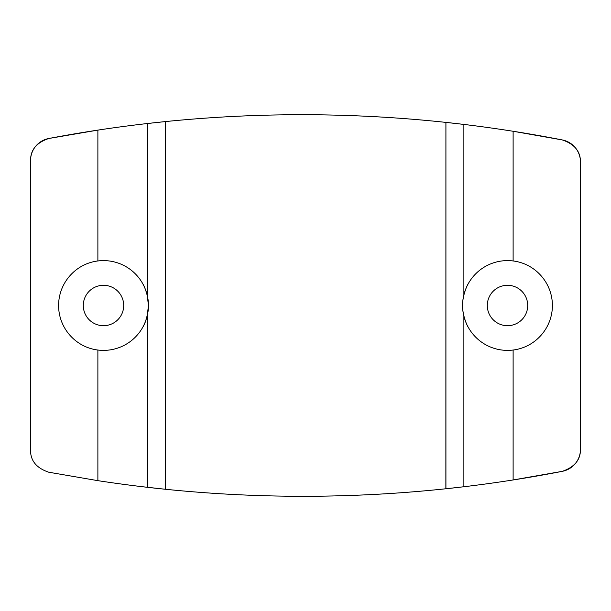 <?xml version="1.0" encoding="UTF-8"?>
<svg xmlns="http://www.w3.org/2000/svg" width="611" height="611" viewBox="0 0 611 611"><rect width="100%" height="100%" fill="white"/><g stroke="black" fill="none" stroke-linecap="round" stroke-linejoin="round"><path stroke-width="0.92" d="M463.879 294.93L463.879 124.423L468.377 124.972L463.879 124.423A1357.917 1357.917 0 0 1 513.118 131.266L562.311 139.942A22.447 22.447 0 0 1 580.45 161.968L580.45 449.314A22.447 22.447 0 0 1 562.288 471.341C574.577 467.087 580.633 459.739 580.45 449.314L580.45 161.968C580.534 151.398 574.485 144.059 562.311 139.942A1357.917 1357.917 0 0 0 513.118 131.266L513.118 260.958C535.687 263.731 552.428 283.214 552.397 305.5C552.428 327.786 535.687 347.269 513.118 350.034A44.893 44.893 0 0 1 463.879 316.063C462.191 309.021 462.191 301.979 463.879 294.93A44.893 44.893 0 0 1 513.118 260.958M30.55 327.947L30.55 160.54A22.447 22.447 0 0 1 48.811 138.491C36.553 142.569 30.466 149.916 30.55 160.54L30.55 450.177C30.466 460.786 36.545 468.141 48.788 472.227L97.882 480.658L97.882 350.034C75.313 347.269 58.572 327.786 58.603 305.5C58.572 283.214 75.313 263.731 97.882 260.958A44.893 44.893 0 0 1 147.404 296.152L148.389 305.5C148.901 313.519 144.463 324.785 142.913 326.977M463.459 486.799L468.377 486.203L463.879 486.746L463.879 316.063M465.177 124.583L459.64 123.926M454.271 123.307L448.627 122.681M165.329 121.589L156.347 122.528A1357.917 1357.917 0 0 1 445.908 122.391L463.879 124.423A1357.917 1357.917 0 0 0 459.403 123.896L463.497 124.384L459.403 123.896A1357.917 1357.917 0 0 0 454.89 123.376A1357.917 1357.917 0 0 0 445.908 122.391L445.923 488.762L463.879 486.746A1357.917 1357.917 0 0 0 562.288 471.341L513.118 479.963L513.118 350.034M156.347 122.528A1357.917 1357.917 0 0 0 151.887 123.017L147.778 123.475L151.887 123.017A1357.917 1357.917 0 0 0 147.404 123.521L142.905 124.041L147.404 123.521L147.404 296.152M97.882 260.958L97.882 130.112A1357.917 1357.917 0 0 0 48.811 138.491L97.882 130.112A1357.917 1357.917 0 0 1 147.404 123.521L165.36 121.589L165.36 489.258L156.378 488.311M454.897 487.784L445.923 488.762L445.923 122.391L454.897 123.376L445.908 122.391L445.862 488.769A1357.917 1357.917 0 0 0 454.836 487.792A1357.917 1357.917 0 0 0 459.403 487.273L463.497 486.791L459.403 487.273M148.389 305.477C148.901 297.435 144.44 286.162 142.882 283.962C144.44 286.063 148.916 297.733 148.389 305.5C147.824 314.757 146.014 321.898 142.943 326.916M148.389 305.5L147.404 314.841A44.893 44.893 0 0 1 97.882 350.034M468.377 327.504C466.751 325.38 462.061 313.443 462.611 305.5C462.061 297.557 466.751 285.62 468.377 283.489C466.751 285.62 462.061 297.557 462.611 305.5C462.061 313.443 466.751 325.38 468.377 327.504M147.404 314.841L147.404 487.311L142.913 486.784L165.36 489.258M147.404 487.311A1357.917 1357.917 0 0 1 97.882 480.658M151.895 487.815L147.786 487.349L151.895 487.815A1357.917 1357.917 0 0 0 156.347 488.311L165.329 489.258A1357.917 1357.917 0 0 0 445.862 488.769L454.836 487.792M156.378 122.521L165.36 121.589M123.697 305.5A20.201 20.201 0 0 1 93.399 322.99A20.201 20.201 0 0 1 93.399 288.002A20.201 20.201 0 0 1 123.697 305.5M527.705 305.5A20.201 20.201 0 0 1 497.407 322.99A20.201 20.201 0 0 1 497.407 288.002A20.201 20.201 0 0 1 527.705 305.5"/></g></svg>
